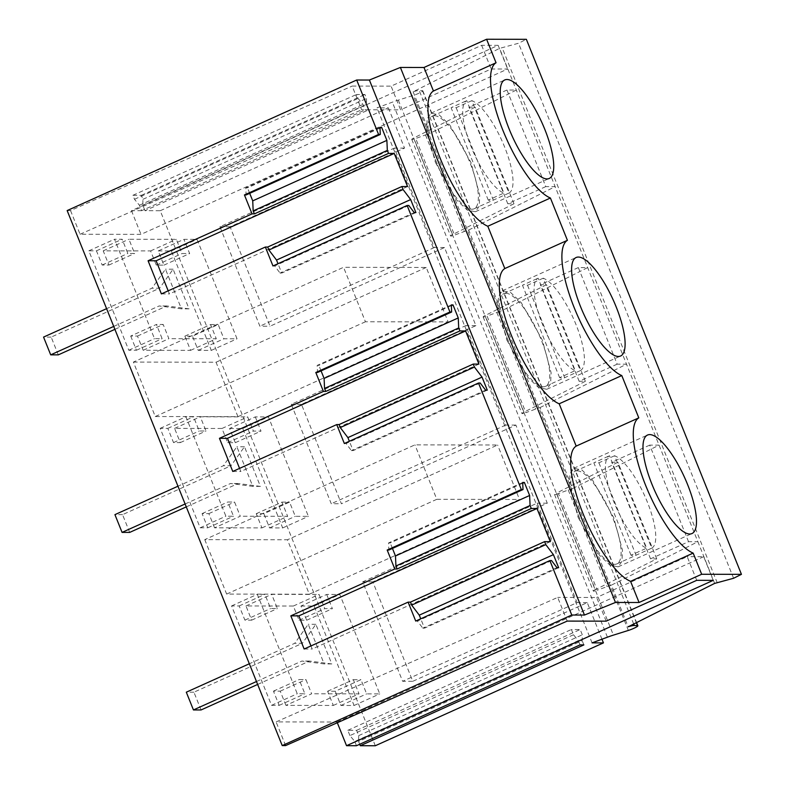 <?xml version="1.0" encoding="UTF-8"?>
<svg xmlns="http://www.w3.org/2000/svg" width="785" height="785" viewBox="0 0 785 785"><rect width="100%" height="100%" fill="white"/><g stroke="black" fill="none" stroke-linecap="round" stroke-linejoin="round"><path stroke-width="0.59" stroke-dasharray="3.92 2.94" d="M577.152 470.823A50.819 15.366 -114.3 0 1 611.348 514.43A50.819 15.366 -114.3 0 1 616.843 563.905A50.819 15.366 -114.3 0 1 614.743 564.327A50.819 15.366 -114.3 0 1 580.557 520.73A50.819 15.366 -114.3 0 1 575.062 471.245A50.819 15.366 -114.3 0 1 577.152 470.823M651.717 548.165A50.819 15.366 65.7 0 0 647.321 501.978A50.819 15.366 65.7 0 0 614.567 455.742L651.717 548.165L636.066 555.221A50.819 15.366 65.7 0 1 635.84 555.329A50.819 15.366 65.7 0 1 633.75 555.76L630.993 555.211L646.644 548.156L609.494 455.732A50.819 15.366 65.7 0 0 613.89 501.919A50.819 15.366 65.7 0 0 646.644 548.156M614.567 455.742L598.916 462.797L596.158 462.247A50.819 15.366 65.7 0 0 594.068 462.679A50.819 15.366 65.7 0 0 593.843 462.787L609.494 455.732M598.916 462.797L636.066 555.221M630.993 555.211L593.843 462.787M505.785 293.276A50.819 15.366 -114.3 0 1 539.972 336.873A50.819 15.366 -114.3 0 1 545.467 386.357A50.819 15.366 -114.3 0 1 543.367 386.779A50.819 15.366 -114.3 0 1 509.18 343.182A50.819 15.366 -114.3 0 1 503.685 293.698A50.819 15.366 -114.3 0 1 505.785 293.276M580.351 370.618A50.819 15.366 65.7 0 0 575.945 324.431A50.819 15.366 65.7 0 0 543.191 278.194L580.351 370.618L564.7 377.673A50.819 15.366 65.7 0 1 564.474 377.781A50.819 15.366 65.7 0 1 562.374 378.213L559.617 377.663L575.268 370.608L538.117 278.184A50.819 15.366 65.7 0 0 542.514 324.372A50.819 15.366 65.7 0 0 575.268 370.608M543.191 278.194L527.54 285.249L524.782 284.7A50.819 15.366 65.7 0 0 522.692 285.132A50.819 15.366 65.7 0 0 522.467 285.24L538.117 278.184M527.54 285.249L564.7 377.673M559.617 377.663L522.467 285.24M434.409 115.719A50.819 15.366 -114.3 0 1 468.596 159.326A50.819 15.366 -114.3 0 1 474.091 208.8A50.819 15.366 -114.3 0 1 472.001 209.232A50.819 15.366 -114.3 0 1 437.804 165.625A50.819 15.366 -114.3 0 1 432.309 116.151A50.819 15.366 -114.3 0 1 434.409 115.719M508.974 193.071A50.819 15.366 65.7 0 0 504.569 146.883A50.819 15.366 65.7 0 0 471.814 100.647L508.974 193.071L493.323 200.126A50.819 15.366 65.7 0 1 493.098 200.234A50.819 15.366 65.7 0 1 490.998 200.666L488.241 200.116L503.891 193.061L466.741 100.637A50.819 15.366 65.7 0 0 471.147 146.824A50.819 15.366 65.7 0 0 503.891 193.061M471.814 100.647L456.163 107.702L453.416 107.153A50.819 15.366 65.7 0 0 451.316 107.584A50.819 15.366 65.7 0 0 451.09 107.692L466.741 100.637M456.163 107.702L493.323 200.126M488.241 200.116L451.09 107.692M201.058 709.954L193.924 692.203L302.362 643.308L294.748 643.298L249.336 663.767M193.924 692.203L186.31 692.193M257.647 684.441L309.496 661.058L331.78 663.933L315.855 624.31L302.362 643.308M256.479 681.527L301.882 661.048L324.166 663.914L308.24 624.291L294.748 643.298M315.855 624.31L308.24 624.291M331.78 663.933L324.166 663.914M309.496 661.058L301.882 661.048M129.692 532.407L122.548 514.656L230.986 465.76L223.372 465.74L177.959 486.219M122.548 514.656L114.934 514.646M186.271 506.894L238.13 483.511L260.404 486.386L244.478 446.753L230.986 465.76M185.103 503.98L230.505 483.501L252.79 486.366L236.864 446.743L223.372 465.74M244.478 446.753L236.864 446.743M260.404 486.386L252.79 486.366M238.13 483.511L230.505 483.501M58.316 354.859L51.172 337.108L159.61 288.213L151.996 288.193L106.593 308.672M51.172 337.108L43.558 337.089M114.904 329.347L166.754 305.964L189.038 308.829L173.102 269.206L159.61 288.213M113.727 326.423L159.139 305.954L181.413 308.819L165.488 269.196L151.996 288.193M173.102 269.206L165.488 269.196M189.038 308.829L181.413 308.819M166.754 305.964L159.139 305.954M375.308 745.75L160.238 210.733L145.009 210.714L368.587 109.89L366.389 104.434L366.536 98.478L364.937 94.504L356.478 94.494L358.078 98.459L363.004 104.425L365.202 109.88L368.587 109.89M145.009 210.714L142.811 205.248L142.958 199.292L141.359 195.328L132.9 195.308L134.49 199.282L139.426 205.248L141.624 210.704L365.202 109.88M141.624 210.704L131.468 210.684L498.141 45.344L481.637 45.314L391.087 86.144L352.141 86.075L361.659 109.753L400.605 109.822L391.087 86.144M67.157 210.576L70.542 210.576L352.141 86.075M160.238 210.733L388.369 107.869L376.986 107.849L392.353 102.168A20.587 2.659 158.1 0 1 398.329 100.117L413.293 95.427A6.947 0.903 158.1 0 0 419.808 92.816A6.947 0.903 158.1 0 0 422.801 90.775A6.947 0.903 158.1 0 0 422.467 90.648L419.219 90.491A14.67 1.894 158.1 0 0 413.126 91.776L499.564 48.385L518.532 43.253L526.362 39.319M359.707 744.268L358.578 741.462L582.166 640.648L582.303 634.79L580.184 629.521L571.382 629.511L573.501 634.771L578.359 640.639L354.771 741.452L349.924 735.594L573.501 634.771M349.924 735.594L347.804 730.325L356.606 730.344L358.716 735.604L358.578 741.462M356.488 745.721L354.771 741.452M337.314 722.74L337.02 722.023L276.094 721.915L557.693 597.414L567.212 621.092M285.612 745.593L276.094 721.915M70.542 210.576L80.06 234.254L140.986 234.362L507.659 69.011L491.155 68.992L400.605 109.822M131.468 210.684L140.986 234.362M130.702 336.058L136.413 350.257L128.799 350.247L88.833 250.817L96.447 250.837L102.158 265.036L108.929 265.045L103.218 250.847L150.602 250.925L156.313 265.134L163.928 265.144L158.217 250.945L183.935 239.346L197.045 239.366L237.021 338.796L223.902 338.777L218.191 324.568L192.482 336.166L184.868 336.147L190.578 350.355L143.184 350.277L137.473 336.068L130.702 336.058L156.421 324.46L162.122 338.669L154.508 338.649L114.541 239.229L122.156 239.239L127.867 253.447L134.637 253.457L128.926 239.248L176.321 239.337L182.022 253.535L189.646 253.555L183.935 239.346M158.217 250.945L171.336 250.964L211.302 350.395L198.193 350.365L192.482 336.166M214.56 527.824L208.849 513.616L202.079 513.606L207.789 527.805L200.175 527.795L160.199 428.365L167.823 428.384L173.534 442.583L180.295 442.593L174.594 428.394L221.978 428.473L227.689 442.681L235.304 442.691L229.593 428.492L255.302 416.894L268.421 416.923L308.397 516.344L295.278 516.324L289.567 502.115L263.858 513.714L256.234 513.704L261.945 527.903L214.56 527.824L240.269 516.226L234.558 502.027L227.787 502.007L233.498 516.216L225.884 516.206L185.917 416.776L193.532 416.786L199.243 430.994L206.013 431.004L200.303 416.796L247.687 416.884L253.398 431.083L261.012 431.102L255.302 416.894M229.593 428.492L242.712 428.512L282.678 527.942L269.559 527.913L263.858 513.714M285.936 705.372L280.225 691.163L273.455 691.153L279.166 705.362L271.551 705.342L231.575 605.922L239.189 605.932L244.9 620.13L251.671 620.15L245.96 605.941L293.354 606.03L299.065 620.229L306.68 620.238L300.969 606.04L326.678 594.441L339.797 594.471L379.763 693.891L366.654 693.871L360.943 679.673L335.224 691.261L327.61 691.251L333.321 705.45L285.936 705.372L311.645 693.773L305.934 679.574L299.163 679.565L304.874 693.763L297.26 693.754L257.294 594.323L264.908 594.333L270.619 608.542L277.39 608.552L271.679 594.353L319.063 594.431L324.774 608.64L332.389 608.65L326.678 594.441M300.969 606.04L314.088 606.059L354.055 705.489L340.935 705.47L335.224 691.261M133.391 362.081L216.061 362.228L237.953 416.678L155.273 416.531L133.391 362.081L343.555 267.312L365.447 321.762L448.117 321.909L426.235 267.459L343.555 267.312M204.757 539.629L226.649 594.078L309.329 594.225L287.438 539.776L204.757 539.629L414.931 444.859L497.602 445.007L287.438 539.776M580.066 644.897L578.359 640.639M583.873 644.907L582.166 640.648M388.369 107.869L404.54 148.1L230.074 226.777L270.04 326.207L444.506 247.53L475.916 325.657L301.45 404.324L341.416 503.754L515.882 425.077L547.292 503.205L372.826 581.871L412.792 681.302L402.636 681.282L362.67 581.852L537.136 503.185L577.103 602.615L402.636 681.282M601.958 639.206L587.259 602.625L412.792 681.302M444.506 247.53L434.36 247.511L394.384 148.09L219.918 226.757L259.884 326.187L270.04 326.207M404.54 148.1L394.384 148.09M592.067 642.866L376.986 107.849M587.259 602.625L577.103 602.615M547.292 503.205L537.136 503.185M515.882 425.077L505.726 425.068L465.76 325.638L291.294 404.304L331.26 503.734L341.416 503.754M475.916 325.657L465.76 325.638M413.126 91.776L429.866 133.44A14.67 1.894 158.1 0 0 425.49 134.922L415.697 138.513L454.525 235.107L464.318 231.506A14.67 1.894 158.1 0 1 468.694 230.025L501.242 310.988A14.67 1.894 158.1 0 0 496.856 312.469L487.073 316.07L525.891 412.655L535.684 409.054A14.67 1.894 158.1 0 1 540.07 407.572L572.618 488.535A14.67 1.894 158.1 0 0 568.232 490.017L558.439 493.618L597.267 590.202L607.06 586.611A14.67 1.894 158.1 0 1 611.446 585.119L628.196 626.793M714.635 583.402L697.885 541.729L611.446 585.119M717.284 582.902L502.214 47.895M558.439 493.618A5.142 0.667 158.1 0 1 554.524 494.491A5.142 0.667 158.1 0 1 556.506 493.088L595.334 589.682L656.731 558.861L650.529 558.841L688.533 541.709L697.885 541.729L499.564 48.385M733.602 578.27L518.532 43.253M606.167 621.161L596.649 597.483L557.693 597.414M696.717 580.331L687.199 556.653L596.649 597.483M713.212 580.36L703.703 556.683L687.199 556.653M337.02 722.023L703.703 556.683M578.182 517.541L599.328 555.005L610.004 565.19L618.158 566.829L621.975 561.334L622.476 550.265L613.723 517.609L592.577 480.145L581.891 469.96L573.737 468.321L569.93 473.816L569.429 484.885L578.182 517.541M506.806 339.993L527.952 377.457L538.628 387.643L546.792 389.281L550.599 383.786L551.099 372.718L542.347 340.062L521.201 302.598L510.525 292.412L502.361 290.774L498.553 296.269L498.053 307.337L506.806 339.993M435.43 162.446L456.576 199.91L467.261 210.095L475.416 211.734L479.223 206.239L479.723 195.171L470.971 162.505L449.825 125.05L439.149 114.865L430.994 113.217L427.177 118.721L426.677 129.78L435.43 162.446M142.811 205.248L366.389 104.434M139.426 205.248L363.004 104.425M498.141 45.344L507.659 69.011M481.637 45.314L491.155 68.992M80.06 234.254L361.659 109.753M468.694 230.025L555.142 186.624L545.781 186.614L506.953 90.02L516.314 90.04L429.866 133.44M134.49 199.282L358.078 98.459M132.9 195.308L356.478 94.494M141.359 195.328L364.937 94.504M142.958 199.292L366.536 98.478M358.716 735.604L582.303 634.79M356.606 730.344L580.184 629.521M347.804 730.325L571.382 629.511M136.413 350.257L162.122 338.669M137.473 336.068L163.192 324.47L156.421 324.46M143.184 350.277L168.893 338.678L163.192 324.47M190.578 350.355L216.287 338.757L168.893 338.678M184.868 336.147L210.576 324.558L216.287 338.757M210.576 324.558L218.191 324.568M198.193 350.365L223.902 338.777M211.302 350.395L237.021 338.796M171.336 250.964L197.045 239.366M163.928 265.144L189.646 253.555M156.313 265.134L182.022 253.535M150.602 250.925L176.321 239.337M103.218 250.847L128.926 239.248M108.929 265.045L134.637 253.457M102.158 265.036L127.867 253.447M96.447 250.837L122.156 239.239M88.833 250.817L114.541 239.229M128.799 350.247L154.508 338.649M208.849 513.616L234.558 502.027M261.945 527.903L287.663 516.314L240.269 516.226M256.234 513.704L281.952 502.106L287.663 516.314M281.952 502.106L289.567 502.115M269.559 527.913L295.278 516.324M282.678 527.942L308.397 516.344M242.712 428.512L268.421 416.923M235.304 442.691L261.012 431.102M227.689 442.681L253.398 431.083M221.978 428.473L247.687 416.884M174.594 428.394L200.303 416.796M180.295 442.593L206.013 431.004M173.534 442.583L199.243 430.994M167.823 428.384L193.532 416.786M160.199 428.365L185.917 416.776M200.175 527.795L225.884 516.206M207.789 527.805L233.498 516.216M202.079 513.606L227.787 502.007M280.225 691.163L305.934 679.574M333.321 705.45L359.03 693.861L311.645 693.773M327.61 691.251L353.328 679.653L359.03 693.861M353.328 679.653L360.943 679.673M340.935 705.47L366.654 693.871M354.055 705.489L379.763 693.891M314.088 606.059L339.797 594.471M306.68 620.238L332.389 608.65M299.065 620.229L324.774 608.64M293.354 606.03L319.063 594.431M245.96 605.941L271.679 594.353M251.671 620.15L277.39 608.552M244.9 620.13L270.619 608.542M239.189 605.932L264.908 594.333M231.575 605.922L257.294 594.323M271.551 705.342L297.26 693.754M279.166 705.362L304.874 693.763M273.455 691.153L299.163 679.565M155.273 416.531L365.447 321.762M237.953 416.678L448.117 321.909M216.061 362.228L426.235 267.459M309.329 594.225L519.493 499.456L497.602 445.007M226.649 594.078L436.813 499.309L414.931 444.859M436.813 499.309L519.493 499.456M372.826 581.871L362.67 581.852M230.074 226.777L219.918 226.757M434.36 247.511L259.884 326.187M301.45 404.324L291.294 404.304M505.726 425.068L331.26 503.734M506.953 90.02L468.949 107.162L475.151 107.172L413.754 137.993A5.142 0.667 158.1 0 0 411.772 139.396A5.142 0.667 158.1 0 0 415.697 138.513M545.781 186.614L507.777 203.747L513.979 203.757L452.582 234.578A5.142 0.667 158.1 0 0 450.6 235.981A5.142 0.667 158.1 0 0 454.525 235.107M540.07 407.572L626.509 364.181L617.157 364.161L578.329 267.577L587.68 267.587L501.242 310.988M578.329 267.577L540.325 284.71L546.527 284.72L485.13 315.541A5.142 0.667 158.1 0 0 483.148 316.944A5.142 0.667 158.1 0 0 487.073 316.07M617.157 364.161L579.153 381.294L585.355 381.304L523.958 412.135A5.142 0.667 158.1 0 0 521.976 413.528A5.142 0.667 158.1 0 0 525.891 412.655M688.533 541.709L649.705 445.124L659.057 445.134L572.618 488.535M649.705 445.124L611.701 462.257L617.903 462.267L556.506 493.088M595.334 589.682A5.142 0.667 158.1 0 0 593.352 591.076A5.142 0.667 158.1 0 0 597.267 590.202M522.702 482.461L388.555 542.945L388.869 550.049M522.731 483.207L390.243 542.955L388.555 542.945M392.451 548.43L390.243 542.955M550.305 541.65L312.185 649.018L310.948 645.937M304.148 649.009L312.185 649.018M558.655 567.683L424.508 628.177L420.74 618.806M556.957 567.683L422.811 628.167L424.508 628.177M551.57 560.578L417.414 621.063L422.811 628.167M415.726 621.063L417.414 621.063M379.95 127.356L245.803 187.85L246.117 194.945M379.989 128.112L247.501 187.85L245.803 187.85M249.699 193.336L247.501 187.85M407.552 186.545L169.442 293.924L168.196 290.842M161.396 293.904L169.442 293.924M415.903 212.588L281.756 273.072L277.988 263.701M414.215 212.578L280.059 273.072L281.756 273.072M408.818 205.474L274.671 265.968L280.059 273.072M272.974 265.968L274.671 265.968M451.326 304.904L317.179 365.398L317.493 372.492M451.365 305.659L318.867 365.398L317.179 365.398M321.075 370.883L318.867 365.398M478.928 364.093L240.809 471.471L239.572 468.39M232.772 471.451L240.809 471.471M487.279 390.135L353.132 450.629L349.364 441.258M485.591 390.135L351.435 450.619L353.132 450.629M480.194 383.021L346.048 443.515L351.435 450.619M344.35 443.515L346.048 443.515M507.777 203.747L468.949 107.162M513.979 203.757L475.151 107.172M579.153 381.294L540.325 284.71M585.355 381.304L546.527 284.72M650.529 558.841L611.701 462.257M656.731 558.861L617.903 462.267M607.433 637.184L392.353 102.168M398.329 100.117L613.409 635.124M628.363 630.433L413.293 95.427M422.467 90.648L636.35 622.701M633.701 624.036L419.219 90.491M425.49 134.922L464.318 231.506M496.856 312.469L535.684 409.054M568.232 490.017L607.06 586.611M452.582 234.578L413.754 137.993M523.958 412.135L485.13 315.541M616.843 563.905L635.84 555.329M575.062 471.245L594.068 462.679M545.467 386.357L564.474 377.781M503.685 293.698L522.692 285.132M474.091 208.8L493.098 200.234M432.309 116.151L451.316 107.584M422.801 90.775L636.586 622.583M618.158 566.839L691.948 533.564M573.737 468.321L647.517 435.047M546.792 389.281L620.572 356.017M502.361 290.774L576.151 257.5M475.416 211.734L549.196 178.47M430.994 113.217L504.775 79.952M411.772 139.396L450.6 235.981M483.148 316.944L521.976 413.528M554.524 494.491L593.352 591.076"/><path stroke-width="1.18" d="M257.647 684.441L201.058 709.954L193.444 709.944L186.31 692.193L249.336 663.767M193.444 709.944L256.479 681.527M186.271 506.894L129.692 532.407L122.067 532.397L114.934 514.646L177.959 486.219M122.067 532.397L185.103 503.98M114.904 329.347L58.316 354.859L50.701 354.849L43.558 337.089L106.593 308.672M50.701 354.849L113.727 326.423M630.561 581.342L693.165 553.111L701.662 574.267L639.068 602.497L630.561 581.342A74.614 22.559 65.7 0 1 583.069 513.684A74.614 22.559 65.7 0 1 576.19 446.096L638.794 417.865A74.614 22.559 65.7 0 0 645.672 485.454A74.614 22.559 65.7 0 0 693.165 553.111M576.19 446.096L559.185 403.794A74.614 22.559 -114.3 0 1 511.692 336.137A74.614 22.559 -114.3 0 1 504.814 268.548L487.809 226.247A74.614 22.559 -114.3 0 1 440.316 158.59A74.614 22.559 -114.3 0 1 433.448 91.001L423.988 67.481L400.399 67.441L369.392 80.031L356.694 80.011L67.157 210.576L282.227 745.583L571.765 615.028L549.873 560.568L551.57 560.578L556.957 567.683L558.655 567.683L553.415 554.661L545.801 544.623L544.594 541.64L550.305 541.65L536.979 508.503L531.278 508.494L530.071 505.511L529.63 495.482L524.39 482.461L522.702 482.461L523.016 489.555L521.328 489.555L478.497 383.021L480.194 383.021L485.591 390.135L487.279 390.135L482.049 377.114L474.425 367.076L473.227 364.083L478.928 364.093L465.603 330.956L459.902 330.946L458.705 327.963L458.254 317.935L453.024 304.914L451.326 304.904L451.64 312.008L449.952 311.998L407.13 205.474L408.818 205.474L414.215 212.578L415.903 212.588L410.673 199.567L403.048 189.528L401.851 186.536L407.552 186.545L394.227 153.409L388.526 153.399L387.329 150.406L386.877 140.378L381.647 127.366L379.95 127.356L380.274 134.461L378.576 134.451L356.694 80.011M639.068 602.497L615.469 602.448L400.399 67.441M636.586 622.583L637.871 625.792A6.947 0.903 158.1 0 1 634.879 627.833A6.947 0.903 158.1 0 1 628.363 630.433L613.409 635.124A20.587 2.659 158.1 0 0 607.433 637.184L592.067 642.866L603.439 642.886L375.308 745.75L360.295 745.721L583.873 644.907L580.066 644.897L356.488 745.721L346.538 745.701L713.212 580.36L696.717 580.331L606.167 621.161L567.212 621.092L285.612 745.593L282.227 745.583M637.871 625.792A6.947 0.903 158.1 0 0 637.538 625.655L634.29 625.508A14.67 1.894 158.1 0 0 628.196 626.793L714.635 583.402L733.602 578.27L741.442 574.335L701.662 574.267M615.469 602.448L584.462 615.047L571.765 615.028M741.442 574.335L526.362 39.319L486.592 39.25L423.988 67.481M638.794 417.865L621.789 375.564A74.614 22.559 -114.3 0 1 574.296 307.906A74.614 22.559 -114.3 0 1 567.418 240.318L550.413 198.016A74.614 22.559 -114.3 0 1 502.92 130.359A74.614 22.559 -114.3 0 1 496.051 62.771L486.592 39.25M687.503 484.335A54.037 16.338 -114.3 0 1 691.948 533.564A54.037 16.338 -114.3 0 1 651.962 484.276A54.037 16.338 -114.3 0 1 647.517 435.047A54.037 16.338 -114.3 0 1 687.503 484.335M616.127 306.788A54.037 16.338 -114.3 0 1 620.572 356.017A54.037 16.338 -114.3 0 1 580.586 306.729A54.037 16.338 -114.3 0 1 576.151 257.5A54.037 16.338 -114.3 0 1 616.127 306.788M544.751 129.24A54.037 16.338 -114.3 0 1 549.196 178.47A54.037 16.338 -114.3 0 1 509.21 129.182A54.037 16.338 -114.3 0 1 504.775 79.952A54.037 16.338 -114.3 0 1 544.751 129.24M559.185 403.794L621.789 375.564M433.448 91.001L496.051 62.771M487.809 226.247L550.413 198.016M584.462 615.047L369.392 80.031M504.814 268.548L567.418 240.318M360.295 745.721L359.707 744.268M346.538 745.701L337.314 722.74M603.439 642.886L601.958 639.206M407.13 205.474L272.974 265.968L265.369 247.03L161.396 293.904L148.08 260.767L252.044 213.883L254.379 213.883L253.172 210.9L252.731 200.872L249.699 193.336M378.576 134.451L244.429 194.945L252.044 213.883M549.873 560.568L415.726 621.063L408.112 602.124L304.148 649.009L290.823 615.862L394.786 568.978L397.122 568.988L395.925 565.995L395.483 555.976L392.451 548.43M521.328 489.555L387.182 550.04L394.786 568.978M478.497 383.021L344.35 443.515L336.736 424.577L232.772 471.451L219.447 438.315L323.42 391.43L325.755 391.44L324.548 388.447L324.107 378.419L321.075 370.883M449.952 311.998L315.805 372.492L323.42 391.43M523.016 489.555L388.869 550.049L387.182 550.04M524.39 482.461L522.731 483.207M529.63 495.482L395.483 555.976M530.071 505.511L395.925 565.995M531.278 508.494L397.122 568.988M536.979 508.503L298.859 615.872L290.823 615.862M310.948 645.937L298.859 615.872M544.594 541.64L410.447 602.124L408.112 602.124M545.801 544.623L411.654 605.117L410.447 602.124M553.415 554.661L419.268 615.155L411.654 605.117M420.74 618.806L419.268 615.155M380.274 134.461L246.117 194.945L244.429 194.945M381.647 127.366L379.989 128.112M386.877 140.378L252.731 200.872M387.329 150.406L253.172 210.9M388.526 153.399L254.379 213.883M394.227 153.409L156.117 260.777L148.08 260.767M168.196 290.842L156.117 260.777M401.851 186.536L267.705 247.03L265.369 247.03M403.048 189.528L268.902 250.013L267.705 247.03M410.673 199.567L276.526 260.061L268.902 250.013M277.988 263.701L276.526 260.061M451.64 312.008L317.493 372.492L315.805 372.492M453.024 304.914L451.365 305.659M458.254 317.935L324.107 378.419M458.705 327.963L324.548 388.447M459.902 330.946L325.755 391.44M465.603 330.956L227.493 438.324L219.447 438.315M239.572 468.39L227.493 438.324M473.227 364.083L339.071 424.577L336.736 424.577M474.425 367.076L340.278 427.57L339.071 424.577M482.049 377.114L347.892 437.608L340.278 427.57M349.364 441.258L347.892 437.608M636.35 622.701L637.538 625.655M634.29 625.508L633.701 624.036"/></g></svg>
